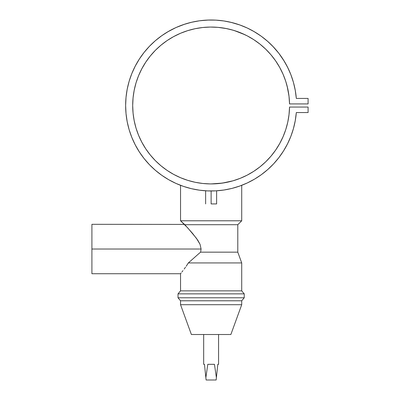 <?xml version="1.0" encoding="UTF-8"?>
<svg xmlns="http://www.w3.org/2000/svg" width="400" height="400" viewBox="0 0 400 400"><rect width="100%" height="100%" fill="white"/><g stroke="black" fill="none" stroke-linecap="round" stroke-linejoin="round"><path stroke-width="0.6" d="M211.125 203.92L211.125 190.98L211.125 203.92L216.615 203.92L211.125 203.92M206.56 190.86L207.245 190.89L206.56 190.86M205.635 190.805L206.055 190.83L205.635 190.805L205.635 203.92M198.985 253.51L200.61 252.155L201.09 249.02L91.91 249.02L91.91 273.725L91.91 249.02L201.09 249.02L200.61 252.155L237.795 252.155L241.715 262.93L188.35 262.93L198.985 253.51L188.35 262.93L186.91 265.18L188.35 262.93L241.715 262.93L237.795 252.155L200.61 252.155L198.985 253.51M186.195 266.235L186.91 265.18L186.195 266.235M184.17 269.05L185.495 267.235L184.17 269.05M181.965 271.935L182.985 270.625L181.965 271.935M180.705 273.515L181.195 272.905L180.705 273.515M180.54 185.32L180.54 220.785L241.715 220.785L241.715 185.32L241.715 220.785L180.54 220.785L184.825 224.705L237.795 224.705L241.715 220.785L237.795 224.705L184.825 224.705L192.53 233.365L197.815 240.275L200.065 244.365L201.09 249.02L200.065 244.365L196.525 238.415L187.77 227.925L180.54 220.785L180.54 185.32M184.175 186.62L182.34 185.99M185.215 186.96L184.6 186.76M186.82 187.45L186.285 187.29M189.49 188.195L188.46 187.92M202.18 190.51L199.36 190.165M232.735 188.205L231.295 188.565M236.53 187.12L234.755 187.65M239.365 186.18L240.38 185.82M180.54 304.705L191.385 334.51L230.865 334.51L241.715 304.705L180.54 304.705L241.715 304.705L241.715 300.785L180.54 300.785L180.54 304.705L180.54 300.785L241.715 300.785L244.235 297.78L178.015 297.78L180.54 300.785L178.015 297.78L244.235 297.78L244.235 293.86L178.015 293.86L178.015 297.78L178.015 293.86L244.235 293.86L241.715 290.855L180.54 290.855L178.015 293.86L180.54 290.855L241.715 290.855L241.715 262.93L241.715 290.855L244.235 293.86L244.235 297.78L241.715 300.785L241.715 304.705L230.865 334.51L191.385 334.51L180.54 304.705M180.54 273.725L180.54 290.855L180.54 273.725L91.91 273.725M214.45 364.315L207.8 364.315L214.45 364.315L216.395 377.63L216.145 380L206.105 380L204.46 364.315L203.675 364.315L203.675 334.51L203.675 364.315L204.46 364.315L205.86 377.63L207.8 364.315L214.45 364.315L216.395 377.63L217.795 364.315L218.575 364.315L218.575 334.51L218.575 364.315M267.675 169.605A85.49 85.49 0 0 0 267.715 169.57L273.575 163.875L278.86 157.65L283.53 150.945L287.54 143.83L290.85 136.36L293.43 128.61L295.26 120.65L296.325 112.55L308.09 112.55L308.09 107.06L289.54 107.06L289.015 114.69L287.75 122.23L285.755 129.615L283.05 136.77L279.665 143.625L275.625 150.12L270.97 156.19L265.75 161.775L260.005 166.825L253.8 171.295L247.19 175.14L240.235 178.32L233 180.81L222.075 183.155M217.5 183.66L220.37 183.375M222.665 183.07L211.18 183.92M213.99 183.87L217.65 183.65M213.115 183.895L215.63 183.79M207.66 183.845L208.89 183.89M209.905 183.91L202.815 183.48L210.215 183.915M206.15 183.765L206.62 183.79M200.47 183.195L202.625 183.46M295.26 120.65L296.325 112.55A85.49 85.49 0 0 1 166.36 178.32A85.49 85.49 0 0 1 166.36 32.66A85.49 85.49 0 0 1 296.325 98.43L295.26 90.33L293.43 82.37L290.85 74.62L287.54 67.15L283.53 60.035L278.86 53.33L273.575 47.105L267.715 41.41A85.49 85.49 0 0 0 267.675 41.375A85.49 85.49 0 0 1 267.715 41.41L261.34 36.3L254.51 31.825L247.28 28.02L239.72 24.925L231.9 22.56L223.89 20.96L215.765 20.125L207.595 20.075L199.455 20.8L191.425 22.3L183.575 24.56A85.49 85.49 0 0 1 193.12 21.915M151.225 44.495A85.49 85.49 0 0 1 168.77 31.23A85.49 85.49 0 0 0 135.215 66.17L131.81 73.59L129.125 81.31L127.195 89.245L126.025 97.33A85.49 85.49 0 0 0 126.025 97.355M127.2 89.21A85.49 85.49 0 0 0 127.195 89.245L129.125 81.31M126.025 113.625A85.49 85.49 0 0 0 126.025 113.65L127.195 121.735A85.49 85.49 0 0 0 127.2 121.77M131.81 137.39L129.125 129.67L127.195 121.735L129.125 129.67L131.81 137.39L135.215 144.815A85.49 85.49 0 0 0 168.77 179.75M135.215 144.815L139.315 151.88L144.07 158.52L149.44 164.68L155.37 170.295L161.81 175.32L168.7 179.71L175.98 183.42L183.575 186.42A85.49 85.49 0 0 0 185.71 187.115M185.715 187.115A85.49 85.49 0 0 0 191.03 188.585M191.685 188.74A85.49 85.49 0 0 0 191.695 188.745L191.05 188.59M231.68 188.47A85.49 85.49 0 0 0 231.965 188.4M287.52 143.87A85.49 85.49 0 0 0 295.275 120.57M198.995 20.865A85.49 85.49 0 0 1 199.525 20.79A85.49 85.49 0 0 0 183.575 24.56L175.98 27.56L168.7 31.27L161.81 35.66L155.37 40.685L149.44 46.3L144.07 52.46L139.315 59.1L135.215 66.17L131.81 73.59M207.57 20.075A85.49 85.49 0 0 1 231.965 22.58A85.49 85.49 0 0 0 207.57 20.075M287.52 67.11A85.49 85.49 0 0 1 295.275 90.41A85.49 85.49 0 0 0 287.52 67.11M207.24 190.89L208.07 190.925M215.01 190.89L216.2 190.83M232.265 188.325L232.755 188.2M222.88 190.17L224.14 189.985M183.575 186.42L191.425 188.68L199.455 190.18L207.61 190.91L215.765 190.855L223.89 190.02L231.9 188.42L239.72 186.055L247.28 182.96L254.51 179.155L261.34 174.68L267.715 169.57L273.575 163.875L278.86 157.65M289.54 103.88A78.43 78.43 0 0 0 285.77 81.41M285.74 81.325A78.43 78.43 0 0 0 283.06 74.23M233 180.81L225.56 182.58L217.985 183.62L210.34 183.92L202.705 183.47L195.155 182.28L187.75 180.355L180.57 177.725L173.68 174.405L167.145 170.43L161.03 165.84L155.39 160.67L150.28 154.98L145.75 148.82L141.84 142.245L138.59 135.325L136.03 128.115L134.185 120.695L133.07 113.13L132.695 105.49L133.07 97.85L134.185 90.285L136.03 82.865L138.59 75.655L141.84 68.735L145.75 62.16L150.28 56L155.39 50.31L161.03 45.145L167.145 40.55L173.68 36.575L180.57 33.255L187.75 30.625L195.155 28.705L202.705 27.51L210.34 27.065L217.985 27.36L225.56 28.4L233 30.17L240.235 32.66L247.19 35.84L253.8 39.685L260.005 44.155L265.75 49.205L270.97 54.795L275.625 60.86L279.665 67.355L283.05 74.21A78.43 78.43 0 0 0 281.245 70.345M281.165 70.19A78.43 78.43 0 0 0 279.68 67.39M279.645 67.325A78.43 78.43 0 0 0 271.025 54.855M270.915 54.73A78.43 78.43 0 0 0 268.085 51.575M268.06 51.545A78.43 78.43 0 0 0 259.65 43.87M259.565 43.805A78.43 78.43 0 0 0 255 40.48M254.945 40.44A78.43 78.43 0 0 0 233.06 30.19M232.945 30.155A78.43 78.43 0 0 0 228.85 29.085M228.81 29.08A78.43 78.43 0 0 0 206.105 27.22M205.995 27.225A78.43 78.43 0 0 0 183.76 31.99M183.64 32.035A78.43 78.43 0 0 0 178.455 34.19M178.355 34.23A78.43 78.43 0 0 0 173.725 36.55M173.635 36.6A78.43 78.43 0 0 0 173.305 36.78M167.145 40.55L173.285 36.79A78.43 78.43 0 0 0 168.435 39.695M168.3 39.78A78.43 78.43 0 0 0 167.21 40.51M167.085 40.595A78.43 78.43 0 0 0 163.7 43.025M163.66 43.055A78.43 78.43 0 0 0 159.27 46.65M155.085 50.62L151.225 54.86A78.43 78.43 0 0 0 150.335 55.935M150.23 56.065A78.43 78.43 0 0 0 150.23 154.915M150.335 155.045A78.43 78.43 0 0 0 167.085 170.39M167.21 170.47A78.43 78.43 0 0 0 204.6 183.65L204.6 183.65M210.34 183.92L211.11 183.92A78.43 78.43 0 0 0 232.945 180.825M233.06 180.795A78.43 78.43 0 0 0 270.915 156.25M271.025 156.125A78.43 78.43 0 0 0 279.645 143.655M279.68 143.59A78.43 78.43 0 0 0 283.045 136.79M283.06 136.75A78.43 78.43 0 0 0 285.74 129.66M285.77 129.57A78.43 78.43 0 0 0 289.54 107.1M296.325 112.55L308.09 112.55L308.09 107.06L289.54 107.06A78.43 78.43 0 0 1 171.46 173.15A78.43 78.43 0 0 1 171.46 37.83A78.43 78.43 0 0 1 289.54 103.92L308.09 103.92L308.09 98.43L296.325 98.43L295.36 90.88M211.145 183.92L213.44 183.885M201.355 183.31L195.155 182.28L187.75 180.355L180.57 177.725M289.015 96.29L287.19 86.36L285.59 80.855L283.05 74.21L285.755 81.365L287.75 88.75L289.015 96.29L289.54 103.92L308.09 103.92L308.09 98.43L296.325 98.43M126.025 97.33L125.635 105.49L126.025 113.65L125.635 105.49L126.025 97.33M289.015 114.69L287.75 122.23L285.755 129.615L283.05 136.77M279.665 143.625L275.625 150.12M270.97 156.19L265.75 161.775M253.8 171.295L247.19 175.14L240.235 178.32M161.03 165.84L155.39 160.67M150.28 154.98L145.75 148.82L141.84 142.245L138.59 135.325M134.185 120.695L133.07 113.13L132.695 105.49M138.59 75.655L141.84 68.735M155.39 50.31L155.98 49.72M160.33 45.73L161.03 45.145M173.285 36.79L180.57 33.255L187.75 30.625M195.155 28.705L202.705 27.51M217.985 27.36L226.735 28.625M228.83 29.085L234.365 30.58L245.03 34.765L241.055 32.995M239.775 32.48L240.235 32.66M253.8 39.685L254.285 40M254.975 40.46L260.005 44.155M287.855 67.79L284.21 61.14L278.905 53.39M278.775 53.22L272.685 46.17L267.205 40.965M260.655 35.81L253.465 31.22M240.065 25.045L230.82 22.3M216.285 20.155L208.81 20.03L200.265 20.695M192.09 22.145L184.805 24.155L176.08 27.515M175.92 27.585L167.575 31.925M154.795 41.18L149.44 46.3L144.07 52.46M139.315 59.1L135.215 66.17M168.7 179.71L175.98 183.42M232.97 188.145L233.72 187.94M238.47 186.49L239.72 186.055M254.51 179.155L261.34 174.68L267.715 169.57M283.53 150.945L287.54 143.83M234.765 187.645L235.815 187.34M183.02 186.23L183.425 186.37M203.675 364.315L204.12 364.315M218.135 364.315L218.53 364.315L217.795 364.315L216.145 380L206.105 380L205.86 377.63L207.8 364.315M204.46 364.315L205.86 377.63M184.26 224.415L91.91 224.315L91.91 249.02L91.91 224.79M206.61 20.12L208.81 20.03M271.86 55.865L275.5 60.685M270.125 53.815L268.075 51.56L270.125 53.815M252.715 38.99L250.105 37.43L252.715 38.99M224.645 28.23L223.2 27.995M206.05 27.225L209.05 27.085M201.79 27.615L200.345 27.805M194.7 28.8L194.96 28.745M163.68 43.04L166.08 41.285M293.755 83.55L293.165 81.445M291.11 75.305L290.79 74.47M248.44 28.57L246.81 27.805M225.015 21.135L223.545 20.905M200.245 20.695L199.27 20.825M162.9 34.9L161.24 36.065M155.495 40.575L154.815 41.165M188.315 30.45L189.14 30.205M210.93 27.06L217.785 27.34M245.03 34.765L246.355 35.415M248.24 36.395L250.105 37.43M260.725 44.73L265.07 48.555M266.595 50.04L268.075 51.56M276.14 61.615L279.2 66.535M280.23 68.395L282.53 73.04M289.08 96.845L289.165 97.645M237.795 224.705L237.795 252.155M216.615 203.92L216.615 190.805"/></g></svg>
